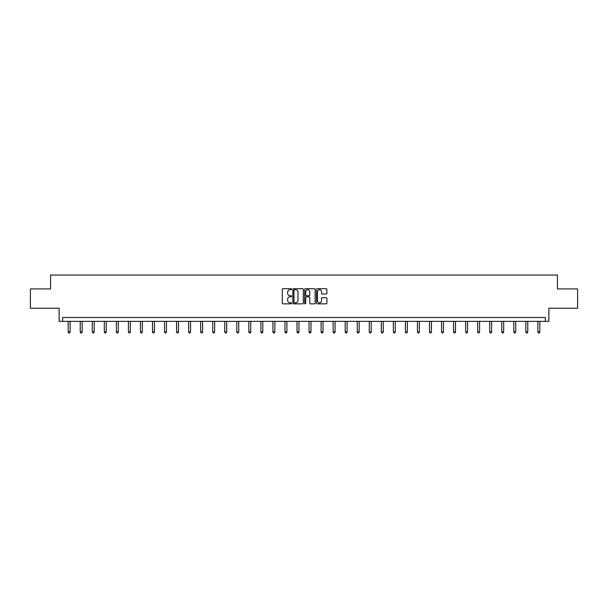 <?xml version="1.0" encoding="UTF-8"?>
<svg xmlns="http://www.w3.org/2000/svg" width="608" height="608" viewBox="0 0 608 608"><rect width="100%" height="100%" fill="white"/><g stroke="black" fill="none" stroke-linecap="round" stroke-linejoin="round"><path stroke-width="0.91" d="M291.65 289.226A0.532 0.532 0 0 0 291.118 288.694L283.07 288.694A0.76 0.76 0 0 0 282.31 289.454L282.31 303.096A0.76 0.76 0 0 0 283.07 303.848L291.118 303.848A0.532 0.532 0 0 0 291.65 303.316A0.532 0.532 0 0 0 291.118 302.792L290.077 302.792A2.424 2.424 0 0 1 287.652 300.367L287.652 299.227A2.424 2.424 0 0 1 290.077 296.803L291.118 296.803A0.532 0.532 0 0 0 291.65 296.271A0.532 0.532 0 0 0 291.118 295.739L290.077 295.739A2.424 2.424 0 0 1 287.652 293.314L287.652 292.182A2.424 2.424 0 0 1 290.077 289.758L291.118 289.758A0.532 0.532 0 0 0 291.65 289.226M30.4 288.937L30.4 308.241L59.12 308.241L59.12 321.366L548.88 321.366L548.88 308.241L577.6 308.241L577.6 288.937L557.414 288.937L557.414 275.044L50.586 275.044L50.586 288.937L30.4 288.937M326.146 294.036A0.76 0.76 0 0 0 326.906 293.276L326.906 289.454A0.76 0.76 0 0 0 326.146 288.694L317.201 288.694A0.76 0.76 0 0 0 316.449 289.454L316.449 303.096A0.76 0.76 0 0 0 317.201 303.848L326.146 303.848A0.76 0.76 0 0 0 326.906 303.096L326.906 298.467A0.76 0.76 0 0 0 326.146 297.715L322.316 297.715A0.76 0.76 0 0 0 321.564 298.467L321.564 300.762A2.029 2.029 0 0 1 319.534 302.792A2.029 2.029 0 0 1 317.505 300.762L317.505 291.779A2.029 2.029 0 0 1 319.534 289.758A2.029 2.029 0 0 1 321.564 291.779L321.564 293.276A0.76 0.76 0 0 0 322.316 294.036L326.146 294.036M545.368 321.366L545.368 317.505L62.632 317.505L62.632 321.366M303.339 289.454A0.76 0.76 0 0 0 302.579 288.694L293.634 288.694A0.76 0.76 0 0 0 292.881 289.454L292.881 303.096A0.76 0.76 0 0 0 293.634 303.848L302.579 303.848A0.76 0.76 0 0 0 303.339 303.096L303.339 289.454M305.421 288.694L314.366 288.694A0.76 0.76 0 0 1 315.119 289.454L315.119 303.096A0.76 0.76 0 0 1 314.366 303.848L310.536 303.848A0.76 0.76 0 0 1 309.776 303.096L309.776 297.563A0.76 0.76 0 0 0 309.024 296.803L306.485 296.803A0.76 0.76 0 0 0 305.725 297.563L305.725 303.316A0.532 0.532 0 0 1 305.193 303.848A0.532 0.532 0 0 1 304.661 303.316L304.661 289.454A0.76 0.76 0 0 1 305.421 288.694M294.47 289.758A0.532 0.532 0 0 0 293.938 290.282L293.938 302.26A0.532 0.532 0 0 0 294.47 302.792L295.572 302.792A2.424 2.424 0 0 0 297.996 300.367L297.996 292.182A2.424 2.424 0 0 0 295.572 289.758L294.47 289.758M309.776 291.817A2.029 2.029 0 0 0 307.754 289.796A2.029 2.029 0 0 0 305.725 291.817L305.725 294.986A0.76 0.76 0 0 0 306.485 295.739L309.024 295.739A0.76 0.76 0 0 0 309.776 294.986L309.776 291.817M68.187 321.366L68.187 331.953L70.118 331.953L70.118 321.366M70.118 331.953L69.54 332.956L68.772 332.956L68.187 331.953M80.233 321.366L80.233 331.953L82.164 331.953L82.164 321.366M82.164 331.953L81.586 332.956L80.811 332.956L80.233 331.953M92.279 321.366L92.279 331.953L94.21 331.953L94.21 321.366M94.21 331.953L93.624 332.956L92.857 332.956L92.279 331.953M104.318 321.366L104.318 331.953L106.248 331.953L106.248 321.366M106.248 331.953L105.67 332.956L104.895 332.956L104.318 331.953M116.364 321.366L116.364 331.953L118.294 331.953L118.294 321.366M118.294 331.953L117.716 332.956L116.941 332.956L116.364 331.953M128.41 321.366L128.41 331.953L130.34 331.953L130.34 321.366M130.34 331.953L129.755 332.956L128.987 332.956L128.41 331.953M140.448 321.366L140.448 331.953L142.378 331.953L142.378 321.366M142.378 331.953L141.801 332.956L141.026 332.956L140.448 331.953M152.494 321.366L152.494 331.953L154.424 331.953L154.424 321.366M154.424 331.953L153.847 332.956L153.072 332.956L152.494 331.953M164.54 321.366L164.54 331.953L166.463 331.953L166.463 321.366M166.463 331.953L165.885 332.956L165.118 332.956L164.54 331.953M176.578 321.366L176.578 331.953L178.509 331.953L178.509 321.366M178.509 331.953L177.931 332.956L177.156 332.956L176.578 331.953M188.624 321.366L188.624 331.953L190.555 331.953L190.555 321.366M190.555 331.953L189.977 332.956L189.202 332.956L188.624 331.953M200.663 321.366L200.663 331.953L202.593 331.953L202.593 321.366M202.593 331.953L202.016 332.956L201.248 332.956L200.663 331.953M212.709 321.366L212.709 331.953L214.639 331.953L214.639 321.366M214.639 331.953L214.062 332.956L213.286 332.956L212.709 331.953M224.755 321.366L224.755 331.953L226.685 331.953L226.685 321.366M226.685 331.953L226.108 332.956L225.332 332.956L224.755 331.953M236.793 321.366L236.793 331.953L238.724 331.953L238.724 321.366M238.724 331.953L238.146 332.956L237.378 332.956L236.793 331.953M248.839 321.366L248.839 331.953L250.77 331.953L250.77 321.366M250.77 331.953L250.192 332.956L249.417 332.956L248.839 331.953M260.885 321.366L260.885 331.953L262.816 331.953L262.816 321.366M262.816 331.953L262.238 332.956L261.463 332.956L260.885 331.953M272.924 321.366L272.924 331.953L274.854 331.953L274.854 321.366M274.854 331.953L274.276 332.956L273.509 332.956L272.924 331.953M284.97 321.366L284.97 331.953L286.9 331.953L286.9 321.366M286.9 331.953L286.322 332.956L285.547 332.956L284.97 331.953M297.016 321.366L297.016 331.953L298.946 331.953L298.946 321.366M298.946 331.953L298.361 332.956L297.593 332.956L297.016 331.953M309.054 321.366L309.054 331.953L310.984 331.953L310.984 321.366M310.984 331.953L310.407 332.956L309.639 332.956L309.054 331.953M321.1 321.366L321.1 331.953L323.03 331.953L323.03 321.366M323.03 331.953L322.453 332.956L321.678 332.956L321.1 331.953M333.146 321.366L333.146 331.953L335.076 331.953L335.076 321.366M335.076 331.953L334.491 332.956L333.724 332.956L333.146 331.953M345.184 321.366L345.184 331.953L347.115 331.953L347.115 321.366M347.115 331.953L346.537 332.956L345.762 332.956L345.184 331.953M357.23 321.366L357.23 331.953L359.161 331.953L359.161 321.366M359.161 331.953L358.583 332.956L357.808 332.956L357.23 331.953M369.276 321.366L369.276 331.953L371.207 331.953L371.207 321.366M371.207 331.953L370.622 332.956L369.854 332.956L369.276 331.953M381.315 321.366L381.315 331.953L383.245 331.953L383.245 321.366M383.245 331.953L382.668 332.956L381.892 332.956L381.315 331.953M393.361 321.366L393.361 331.953L395.291 331.953L395.291 321.366M395.291 331.953L394.714 332.956L393.938 332.956L393.361 331.953M405.407 321.366L405.407 331.953L407.337 331.953L407.337 321.366M407.337 331.953L406.752 332.956L405.984 332.956L405.407 331.953M417.445 321.366L417.445 331.953L419.376 331.953L419.376 321.366M419.376 331.953L418.798 332.956L418.023 332.956L417.445 331.953M429.491 321.366L429.491 331.953L431.422 331.953L431.422 321.366M431.422 331.953L430.844 332.956L430.069 332.956L429.491 331.953M441.537 321.366L441.537 331.953L443.46 331.953L443.46 321.366M443.46 331.953L442.882 332.956L442.115 332.956L441.537 331.953M453.576 321.366L453.576 331.953L455.506 331.953L455.506 321.366M455.506 331.953L454.928 332.956L454.153 332.956L453.576 331.953M465.622 321.366L465.622 331.953L467.552 331.953L467.552 321.366M467.552 331.953L466.974 332.956L466.199 332.956L465.622 331.953M477.66 321.366L477.66 331.953L479.59 331.953L479.59 321.366M479.59 331.953L479.013 332.956L478.245 332.956L477.66 331.953M489.706 321.366L489.706 331.953L491.636 331.953L491.636 321.366M491.636 331.953L491.059 332.956L490.284 332.956L489.706 331.953M501.752 321.366L501.752 331.953L503.682 331.953L503.682 321.366M503.682 331.953L503.105 332.956L502.33 332.956L501.752 331.953M513.79 321.366L513.79 331.953L515.721 331.953L515.721 321.366M515.721 331.953L515.143 332.956L514.376 332.956L513.79 331.953M525.836 321.366L525.836 331.953L527.767 331.953L527.767 321.366M527.767 331.953L527.189 332.956L526.414 332.956L525.836 331.953M537.882 321.366L537.882 331.953L539.813 331.953L539.813 321.366M539.813 331.953L539.228 332.956L538.46 332.956L537.882 331.953"/></g></svg>
